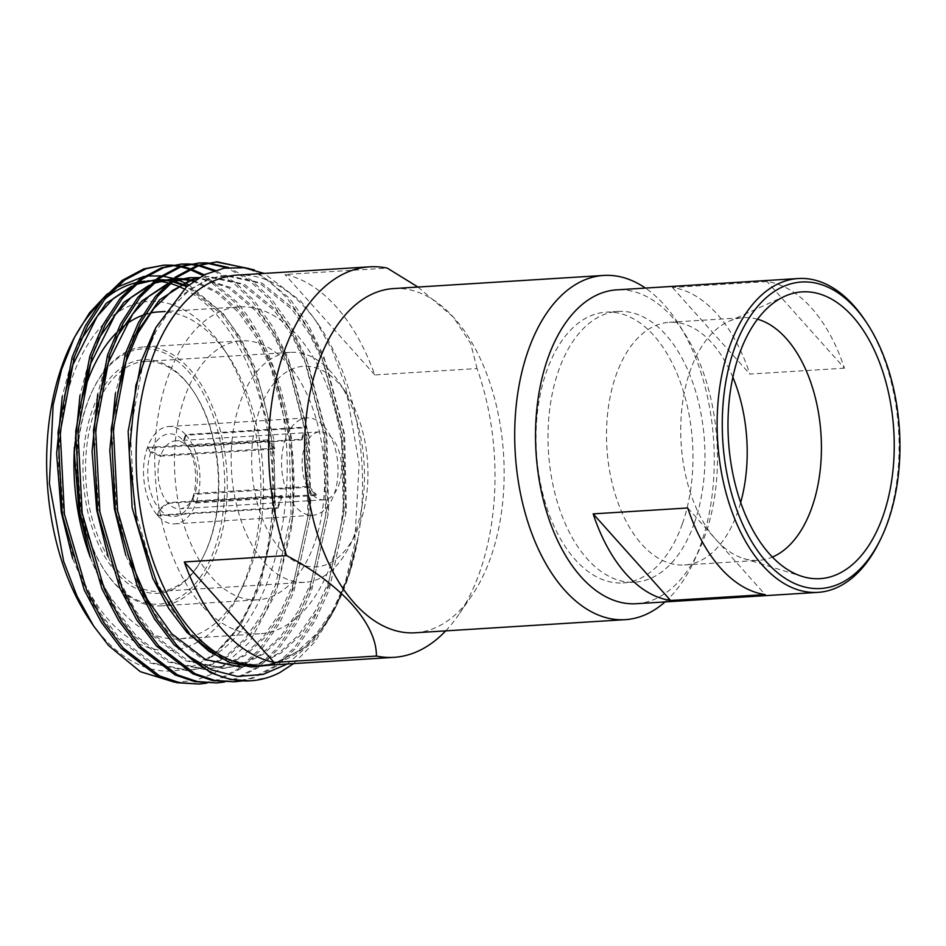 <?xml version="1.0" encoding="UTF-8"?>
<svg xmlns="http://www.w3.org/2000/svg" width="946" height="946" viewBox="0 0 946 946"><rect width="100%" height="100%" fill="white"/><g stroke="black" fill="none" stroke-linecap="round" stroke-linejoin="round"><path stroke-width="0.71" stroke-dasharray="4.73 3.55" d="M757.521 319.216A121.585 70.087 86.4 0 0 743.497 317.667A121.585 70.087 86.4 0 0 728.869 321.344A121.585 70.087 86.4 0 0 681.085 418.073A121.585 70.087 86.4 0 0 715.886 539.516A121.585 70.087 86.4 0 0 743.674 558.53A121.585 70.087 86.4 0 0 758.657 560.351A121.585 70.087 86.4 0 0 772.374 557.076M732.854 377.265A121.585 70.087 86.4 0 0 712.054 343.15A121.585 70.087 86.4 0 0 669.271 322.302A121.585 70.087 86.4 0 0 608.018 410.103A121.585 70.087 86.4 0 0 641.66 544.151A121.585 70.087 86.4 0 0 684.431 564.987A121.585 70.087 86.4 0 0 740.671 502.539M665.038 601.916A172.444 99.401 86.4 0 0 700.903 544.187A172.444 99.401 86.4 0 0 645.432 288.081M415.117 632.779A172.444 99.401 86.4 0 0 471.747 595.72A172.444 99.401 86.4 0 0 490.773 557.312A172.444 99.401 86.4 0 0 454.423 318.282A172.444 99.401 86.4 0 0 393.619 288.565M694.459 522.807A135.633 78.187 86.4 0 0 692.259 381.203A135.633 78.187 86.4 0 0 618.045 311.423A135.633 78.187 86.4 0 0 558.53 370.773A135.633 78.187 86.4 0 0 560.73 512.389A135.633 78.187 86.4 0 0 634.955 582.168A135.633 78.187 86.4 0 0 694.459 522.807M682.456 523.564A135.633 78.187 86.4 0 0 680.257 381.948A135.633 78.187 86.4 0 0 606.031 312.168A135.633 78.187 86.4 0 0 546.528 371.53A135.633 78.187 86.4 0 0 548.727 513.134A135.633 78.187 86.4 0 0 622.941 582.913A135.633 78.187 86.4 0 0 682.456 523.564M844.435 368.171L749.871 374.084A157.225 90.627 86.4 0 0 672.452 287.489L767.017 281.577A157.225 90.627 86.4 0 1 844.435 368.171L767.017 281.577M864.975 320.245A157.225 90.627 -93.6 0 1 886.887 523.564A157.225 90.627 -93.6 0 1 878.869 542.685M636.303 603.714A157.225 90.627 86.4 0 0 705.278 534.916A157.225 90.627 86.4 0 0 702.736 370.761A157.225 90.627 86.4 0 0 616.697 289.866M445.72 630.864A195.633 112.763 86.4 0 0 458.278 615.278A195.633 112.763 86.4 0 0 479.847 571.715A195.633 112.763 86.4 0 0 477.068 368.562L374.793 374.947A195.633 112.763 86.4 0 0 336.185 306.752A195.633 112.763 86.4 0 0 284.983 274.494L387.257 268.108M187.734 370.785A127.899 73.729 -93.6 0 1 214.801 548.195A127.899 73.729 -93.6 0 1 113.686 582.239A127.899 73.729 -93.6 0 1 104.45 570.237A127.899 73.729 -93.6 0 1 93.146 389.279A127.899 73.729 -93.6 0 1 187.734 370.785M114.655 583.67A129.744 74.793 86.4 0 0 160.3 605.913A129.744 74.793 86.4 0 0 225.668 512.212A129.744 74.793 86.4 0 0 189.768 369.165A129.744 74.793 86.4 0 0 144.123 346.922A129.744 74.793 86.4 0 0 93.82 387.919A129.744 74.793 86.4 0 0 105.29 571.49A129.744 74.793 86.4 0 0 114.655 583.67M184.588 379.76A117.044 67.473 86.4 0 0 92.058 410.919A117.044 67.473 86.4 0 0 116.831 573.264A117.044 67.473 86.4 0 0 203.378 556.343A117.044 67.473 86.4 0 0 193.043 390.745A117.044 67.473 86.4 0 0 184.588 379.76M118.865 571.644A115.199 66.409 -93.6 0 1 86.985 444.632A115.199 66.409 -93.6 0 1 145.022 361.443A115.199 66.409 -93.6 0 1 185.558 381.191A115.199 66.409 -93.6 0 1 193.871 391.999A115.199 66.409 -93.6 0 1 204.052 554.995A115.199 66.409 -93.6 0 1 159.389 591.392A115.199 66.409 -93.6 0 1 118.865 571.644M331.147 372.097A115.199 66.409 86.4 0 0 290.611 352.35A115.199 66.409 86.4 0 0 232.574 435.538A115.199 66.409 86.4 0 0 264.454 562.551A115.199 66.409 86.4 0 0 304.979 582.298A115.199 66.409 86.4 0 0 349.642 545.901A115.199 66.409 86.4 0 0 339.46 382.905A115.199 66.409 86.4 0 0 331.147 372.097M280.714 549.638A100.477 57.919 -93.6 0 1 259.452 410.257A100.477 57.919 -93.6 0 1 338.893 383.52A100.477 57.919 -93.6 0 1 346.141 392.945A100.477 57.919 -93.6 0 1 355.022 535.105A100.477 57.919 -93.6 0 1 280.714 549.638M197.619 642.121A174.833 100.784 86.4 0 0 238.392 595.2A174.833 100.784 86.4 0 0 222.949 347.844A174.833 100.784 86.4 0 0 210.319 331.431A174.833 100.784 86.4 0 0 72.109 377.962A174.833 100.784 86.4 0 0 109.109 620.47A174.833 100.784 86.4 0 0 197.075 642.429M158.514 311.908A163.788 94.411 -93.6 0 1 216.137 339.992A163.788 94.411 -93.6 0 1 227.951 355.365A163.788 94.411 -93.6 0 1 242.424 587.099A163.788 94.411 -93.6 0 1 178.936 638.857A163.788 94.411 -93.6 0 1 121.301 610.785A163.788 94.411 -93.6 0 1 90.118 556.804M74.438 447.009A163.788 94.411 -93.6 0 1 80.942 402.937M116.145 333.11A163.788 94.411 -93.6 0 1 120.059 329.338M142.456 315.361A163.788 94.411 -93.6 0 1 145.128 314.439M147.765 313.67A163.788 94.411 -93.6 0 1 150.343 313.043M301.372 439.251A34.044 19.63 -93.6 0 1 301.656 439.559A34.044 19.63 -93.6 0 1 301.928 439.866L187.852 446.997A34.044 19.63 -93.6 0 1 190.04 449.882A34.044 19.63 -93.6 0 1 194.947 493.445L192.629 497.951L196.319 502.078L316.39 494.569A48.766 28.108 86.4 0 1 316.07 495.491L308.692 487.237L194.628 494.356A34.044 19.63 -93.6 0 1 193.043 498.045A34.044 19.63 -93.6 0 1 179.846 508.806A34.044 19.63 -93.6 0 1 168.151 503.272L160.016 509.728L157.876 515.818L277.958 508.321A48.766 28.108 86.4 0 1 277.675 508.014A48.766 28.108 86.4 0 1 277.403 507.706L281.66 495.527L167.596 502.657A34.044 19.63 -93.6 0 1 160.513 456.197L274.577 449.078A34.044 19.63 -93.6 0 1 274.896 448.168L160.832 455.286A34.044 19.63 -93.6 0 1 175.601 440.848A34.044 19.63 -93.6 0 1 187.308 446.37L301.372 439.251L305.629 427.084L185.558 434.581L183.429 440.659A41.411 23.875 86.4 0 0 151.135 451.538L160.832 455.286M168.151 503.272L282.215 496.153A34.044 19.63 -93.6 0 1 281.943 495.846A34.044 19.63 -93.6 0 1 281.66 495.527M311.955 493.966A34.044 19.63 -93.6 0 1 302.531 456.433A34.044 19.63 -93.6 0 1 319.689 431.849A34.044 19.63 -93.6 0 1 331.668 437.679A34.044 19.63 -93.6 0 1 341.092 475.223A34.044 19.63 -93.6 0 1 323.934 499.807A34.044 19.63 -93.6 0 1 311.955 493.966M196.319 502.078A48.766 28.108 -93.6 0 0 186.114 435.195L306.185 427.698A48.766 28.108 86.4 0 0 305.913 427.391A48.766 28.108 86.4 0 0 305.629 427.084M323.922 426.256A48.766 28.108 -93.6 0 1 337.415 480.036A48.766 28.108 -93.6 0 1 312.842 515.251A48.766 28.108 -93.6 0 1 295.684 506.89A48.766 28.108 -93.6 0 1 282.192 453.122A48.766 28.108 -93.6 0 1 306.764 417.896A48.766 28.108 -93.6 0 1 323.922 426.256M316.07 495.491L195.999 502.988A48.766 28.108 -93.6 0 1 174.762 523.871A48.766 28.108 -93.6 0 1 157.876 515.818M287.087 363.087A129.744 74.793 -93.6 0 1 323 506.134A129.744 74.793 -93.6 0 1 257.619 599.835A129.744 74.793 -93.6 0 1 211.975 577.592A129.744 74.793 -93.6 0 1 176.074 434.545A129.744 74.793 -93.6 0 1 241.443 340.844A129.744 74.793 -93.6 0 1 287.087 363.087M202.113 605.736A163.788 94.411 -93.6 0 1 156.788 425.144A163.788 94.411 -93.6 0 1 239.326 306.871A163.788 94.411 -93.6 0 1 296.949 334.943A163.788 94.411 -93.6 0 1 342.275 515.535A163.788 94.411 -93.6 0 1 259.748 633.808A163.788 94.411 -93.6 0 1 202.113 605.736M261.534 665.594A195.633 112.763 86.4 0 0 337.379 603.785A195.633 112.763 86.4 0 0 320.091 326.997A195.633 112.763 86.4 0 0 305.972 308.644A195.633 112.763 86.4 0 0 237.15 275.109M272.2 664.932L304.305 647.726L322.101 628.759L337.249 604.056L349.736 572.697L358.156 537.198L349.145 573.938L336.055 606.433L313.977 640.477L287.288 663.986M293.627 663.595L314.805 642.05L332.519 613.528L345.633 580.939L354.596 544.458L359.137 463.989L345.373 385.306L332.223 350.327L315.621 320.292L300.97 301.254L264.088 273.418M184.186 288.956A195.396 112.633 -93.6 0 1 216.279 314.427A195.396 112.633 -93.6 0 1 257.619 585.456A195.396 112.633 -93.6 0 1 103.149 637.462A195.396 112.633 -93.6 0 1 89.054 619.133M188.845 284.912L220.323 311.21C266.098 362.507 287.525 470.753 266.938 555.219C255.976 604.009 236.512 638.455 208.546 658.546C277.639 623.225 307.355 474.726 272.625 370.938C262.314 342.428 249.377 319.263 233.839 301.431L202.941 275.487M174.572 682.208L194.935 680.6L214.553 673.197L249.519 642.299L275.936 592.929L291.049 530.245A210.118 121.123 86.4 0 0 272.625 370.938M250.288 680.824L268.711 677.194L279.768 672.594M242.164 680.919L253.197 678.164L275.842 666.599L296.867 647.277L314.983 621.073L329.255 589.701L345.633 514.198L343.646 432.251L323.78 356.323L307.888 324.029L289.228 297.966L254.368 269.906M232.219 681.948L250.986 678.294L273.619 666.741L294.644 647.407L312.771 621.215L327.044 589.843L343.41 514.34L341.435 432.393L321.569 356.465L305.676 324.171L287.016 298.108L268.877 280.726L249.165 268.617M224.439 682.019L235.471 679.263L258.116 667.71L279.129 648.377L297.257 622.184L311.53 590.801L327.907 515.31L325.921 433.363L306.055 357.434L290.162 325.14L271.502 299.078L251.021 279.91L228.684 267.529M214.494 683.059L233.26 679.405L255.893 667.852L276.918 648.518L295.046 622.314L309.318 590.943L325.684 515.44L323.709 433.493L303.843 357.576L287.951 325.282L269.291 299.22L248.916 280.134L226.709 267.753M206.713 683.13L217.746 680.375L240.379 668.822L261.403 649.488L279.531 623.284L293.804 591.912L310.182 516.41L308.195 434.462L288.329 358.546L272.436 326.24L253.776 300.189L235.27 282.511L215.144 270.343M196.768 684.159L215.522 680.517L238.167 668.952L259.192 649.63L277.32 623.426L291.593 592.054L307.958 516.551L305.984 434.604L286.118 358.676L270.225 326.382L251.565 300.32L233.414 282.925L213.69 270.828M215.995 261.912L214.884 261.971M208.274 262.976L207.162 262.917M207.174 263.213L206.062 263.118M198.27 263.023L197.158 263.083M199.511 265.318L198.388 265.105M190.548 264.088L189.425 264.017M198.424 265.696L197.3 265.459M189.448 264.312L188.325 264.23M180.544 264.123L179.433 264.194M291.049 530.245C302.838 445.507 278.94 349.689 236.051 301.289L204.218 274.825M190.832 268.889L189.697 268.51M181.786 266.429L180.662 266.204M172.822 265.199L171.699 265.128M189.756 269.421L188.621 269.019M180.698 266.807L179.574 266.571M171.723 265.424L170.599 265.329M162.818 265.235L161.707 265.294M417.966 287.04L453.43 317.17L470.682 343.528L477.068 368.562M374.793 374.947L284.983 274.494M71.778 342.677A195.396 112.633 -93.6 0 1 73.031 340.217M98.218 304.979A195.396 112.633 -93.6 0 1 105.349 298.546M135.408 282.842A195.396 112.633 -93.6 0 1 138.258 282.192M144.703 281.175A195.396 112.633 -93.6 0 1 147.34 280.95M154.21 280.856A195.396 112.633 -93.6 0 1 156.125 280.962M158.124 281.128A195.396 112.633 -93.6 0 1 159.389 281.269M168.222 282.913A195.396 112.633 -93.6 0 1 169.807 283.339M107.359 293.839L115.306 287.88M144.182 276.338L146.713 275.996M160.879 275.913L162.594 276.114M173.544 278.467L174.371 278.715M177.186 279.661L177.919 279.933M183.997 282.464L184.955 282.913M186.114 435.195L183.985 441.285L187.852 446.997M192.629 497.951A41.411 23.875 86.4 0 0 186.693 444.857A41.411 23.875 86.4 0 0 183.985 441.285M160.016 509.728A41.411 23.875 86.4 0 0 190.359 503.438A41.411 23.875 86.4 0 0 192.31 498.861L194.628 494.356M195.999 502.988L192.31 498.861M185.558 434.581A48.766 28.108 -93.6 0 0 168.684 426.528A48.766 28.108 -93.6 0 0 147.446 447.411L151.135 451.538M187.308 446.37L183.429 440.659M147.446 447.411L267.517 439.914A48.766 28.108 86.4 0 0 267.198 440.824L147.127 448.321A48.766 28.108 -93.6 0 0 157.332 515.203L277.403 507.706M157.332 515.203L159.46 509.114L167.596 502.657M160.513 456.197L150.816 452.448L147.127 448.321M150.816 452.448A41.411 23.875 86.4 0 0 159.46 509.114M194.947 493.445L309.011 486.327A34.044 19.63 -93.6 0 1 308.692 487.237M274.577 449.078L267.198 440.824M267.517 439.914L274.896 448.168M309.011 486.327L316.39 494.569M282.215 496.153L277.958 508.321M306.185 427.698L301.928 439.866M266.938 555.219L274.423 497.679L271.49 438.92L253.043 368.1L238.25 337.97L220.879 313.658L186.752 286.662M171.924 281.47L170.292 281.116M163.741 280.122L162.617 280.028M157.544 279.815L155.463 279.85M154.825 279.886L153.725 279.945M80.765 340.04L70.371 365.546L62.27 396.409M72.641 558.684L91.797 602.768L116.275 637.131L150.26 663.087L187.024 670.631L204.549 667.226L225.704 656.441L245.357 638.396L262.302 613.966L275.653 584.687L291.001 514.257L289.228 437.821L270.769 366.989L255.976 336.859L238.617 312.547L217.06 292.882L193.481 281.364M190.453 280.548L189.33 280.288M175.27 278.715L173.189 278.751M172.562 278.774L171.451 278.834M98.49 338.94L88.096 364.435L79.996 395.298M90.367 557.584L109.523 601.656L134.001 636.031L167.986 661.975L204.75 669.52L222.275 666.114L243.429 655.33L263.083 637.297L280.028 612.854L293.378 583.587L308.727 513.158L306.953 436.709L288.495 365.877L273.701 335.747L256.342 311.435L228.483 287.761L198.081 277.805M190.288 277.663L189.176 277.722M116.216 337.828L105.822 363.335L97.722 394.198M108.092 556.473L127.249 600.544L151.727 634.92L185.712 660.876L222.476 668.408L240 665.003L261.155 654.218L280.808 636.185L297.754 611.743L311.104 582.476L326.453 512.046L324.679 435.598L306.22 364.778L291.439 334.648L274.068 310.335L241.845 284.273L206.902 276.622L199.239 277.58M133.954 336.729L123.548 362.223L115.447 393.087M125.83 555.361L144.975 599.445L169.452 633.82L203.437 659.764L240.201 667.308L257.738 663.903L278.893 653.118L298.534 635.085L315.479 610.643L328.83 581.376L344.178 510.935L342.405 434.498L323.946 363.666L309.165 333.536L291.794 309.224L259.571 283.161L224.628 275.511L207.943 278.869L179.208 296.867L154.884 329.421M221.636 658.877L257.927 666.197L275.463 662.791L296.618 652.007L316.26 633.974L333.205 609.531L346.567 580.265L358.156 537.198M208.546 658.546L213.82 654.727M213.973 654.608L240.272 625.578L260.138 585.657L275.487 515.227L273.713 438.79L255.254 367.959L240.473 337.828L223.102 313.516L187.639 285.905M172.503 280.974L170.836 280.655M164.841 279.886L163.717 279.803M157.675 279.72L155.936 279.803M135.42 284.604L131.317 286.449M64.482 396.268L58.829 453.548L63.441 512.011L84.111 582.701L100.04 612.76L118.487 637.001L152.472 662.945L189.235 670.489L206.772 667.084L227.927 656.299L247.568 638.266L264.513 613.824L277.864 584.557L293.213 514.127L291.439 437.679L272.98 366.847L258.199 336.717L240.828 312.405L218.585 292.267L194.249 280.82M191.541 280.146L190.418 279.91M182.566 278.774L181.443 278.703M175.4 278.609L173.662 278.692M153.146 283.493L149.042 285.349M82.207 395.168L76.555 452.436L81.167 510.899L101.837 581.589L117.765 611.648L136.212 635.889L170.197 661.845L206.961 669.378L224.498 665.972L245.653 655.188L265.294 637.155L282.239 612.712L295.59 583.446L310.938 513.016L309.165 436.567L290.706 365.747L275.925 335.617L258.554 311.305L230.162 287.3L199.18 277.592M170.871 282.393L166.768 284.238M99.945 394.056L94.293 451.337L98.904 509.788L119.574 580.477L135.503 610.537L153.938 634.778L187.923 660.734L224.687 668.278L242.223 664.872L263.378 654.088L283.031 636.043L299.977 611.613L313.327 582.346L328.664 511.904L326.89 435.467L308.443 364.636L293.65 334.506L276.279 310.193L244.056 284.131L209.113 276.48L198.376 278.1M117.671 392.945L112.018 450.225L116.63 508.688L128.041 555.231M240.201 667.308L259.949 663.761L281.104 652.977L300.757 634.943L317.702 610.501L331.053 581.234L346.39 510.805L344.616 434.356L326.169 363.524L311.376 333.394L294.005 309.082L261.782 283.031L226.851 275.369L210.166 278.727L190.087 289.441L171.569 307.403L155.771 331.774L143.496 360.982L130.359 431.27L134.356 507.576L155.026 578.266L170.954 608.325L189.401 632.567L223.386 658.522L260.15 666.055L277.675 662.649L304.305 647.726M687.73 507.978L765.148 594.573M672.452 287.489L749.871 374.084M728.869 321.344L784.873 296.216M669.271 322.302L743.497 317.667M618.045 311.423L606.031 312.168M471.747 595.72L458.278 615.278M319.689 431.849L175.601 440.848M174.762 523.871L312.842 515.251M145.022 361.443L290.611 352.35M160.3 605.913L257.619 599.835M239.326 306.871L165.231 311.494M320.091 326.997L315.621 320.292M336.055 606.433L332.519 613.528M190.04 449.882L186.693 444.857M193.043 498.045L190.359 503.438M259.748 633.808L178.936 638.857M144.123 346.922L241.443 340.844M159.389 591.392L304.979 582.298M168.684 426.528L306.764 417.896M323.934 499.807L179.846 508.806M227.951 355.365L222.949 347.844M242.424 587.099L238.392 595.2M187.024 670.631L189.235 670.489M204.75 669.52L206.961 669.378M222.476 668.408L224.687 668.278M206.902 276.622L209.113 276.48M224.628 275.511L226.851 275.369M257.927 666.197L260.15 666.055M346.141 392.945L339.46 382.905M355.022 535.105L349.642 545.901M193.871 391.999L193.043 390.745M204.052 554.995L203.378 556.343M104.45 570.237L105.29 571.49M93.146 389.279L93.82 387.919M454.423 318.282L453.43 317.17M634.955 582.168L622.941 582.913M684.431 564.987L758.657 560.351M743.674 558.53L802.374 576.492"/><path stroke-width="1.42" d="M769.524 554.013A143.662 82.81 -93.6 0 1 728.408 410.517A143.662 82.81 -93.6 0 1 784.873 296.216A143.662 82.81 -93.6 0 1 852.701 316.508A143.662 82.81 -93.6 0 1 890.162 489.354A143.662 82.81 -93.6 0 1 802.374 576.492A143.662 82.81 -93.6 0 1 769.524 554.013M772.374 557.076A121.585 70.087 86.4 0 0 821.022 460.761A121.585 70.087 86.4 0 0 786.268 338.514A121.585 70.087 86.4 0 0 757.521 319.216M645.432 288.081A172.444 99.401 86.4 0 0 603.737 275.44A172.444 99.401 86.4 0 0 528.081 350.895A172.444 99.401 86.4 0 0 530.883 530.942A172.444 99.401 86.4 0 0 625.247 619.654A172.444 99.401 86.4 0 0 665.038 601.916M603.737 275.44L393.619 288.565A172.444 99.401 86.4 0 0 317.962 364.021A172.444 99.401 86.4 0 0 320.753 544.056A172.444 99.401 86.4 0 0 415.117 632.779L625.247 619.654M880.206 539.989L878.869 542.685A157.225 90.627 -93.6 0 1 817.912 592.373A157.225 90.627 -93.6 0 1 731.873 511.49A157.225 90.627 -93.6 0 1 729.331 347.336A157.225 90.627 -93.6 0 1 798.306 278.526A157.225 90.627 -93.6 0 1 864.975 320.245L866.642 322.752A153.548 88.51 86.4 0 0 734.179 349.204A153.548 88.51 86.4 0 0 760.809 555.101A153.548 88.51 86.4 0 0 880.206 539.989A153.548 88.51 86.4 0 0 888.046 521.317A153.548 88.51 86.4 0 0 866.642 322.752M798.306 278.526L616.697 289.866A157.225 90.627 86.4 0 0 547.722 358.676A157.225 90.627 86.4 0 0 550.265 522.831A157.225 90.627 86.4 0 0 636.303 603.714L817.912 592.373M417.966 287.04L387.257 268.108A195.633 112.763 86.4 0 0 369.638 266.831A195.633 112.763 86.4 0 0 283.8 352.432A195.633 112.763 86.4 0 0 286.579 555.586L184.304 561.971A195.633 112.763 86.4 0 0 222.925 630.178A195.633 112.763 86.4 0 0 274.115 662.437L376.402 656.051C376.827 624.088 341.317 584.226 286.579 555.586M376.402 656.051A195.633 112.763 86.4 0 0 394.021 657.328A195.633 112.763 86.4 0 0 445.72 630.864M90.118 556.804A163.788 94.411 -93.6 0 1 74.438 447.009M80.942 402.937A163.788 94.411 -93.6 0 1 116.145 333.11M120.059 329.338A163.788 94.411 -93.6 0 1 142.456 315.361M145.128 314.439A163.788 94.411 -93.6 0 1 147.765 313.67M150.343 313.043A163.788 94.411 -93.6 0 1 158.514 311.908L165.231 311.494M369.638 266.831L237.15 275.109A195.633 112.763 86.4 0 0 138.577 416.37A195.633 112.763 86.4 0 0 192.712 632.058A195.633 112.763 86.4 0 0 261.534 665.594L394.021 657.328M264.088 273.418L244.044 267.753L224.107 268.156L204.655 274.612L186.492 286.886L155.854 327.505L135.846 385.412L129.247 453.205L136.792 522.842L157.876 586.023L189.803 634.364L209.09 651.368L229.772 662.413L251.08 667.001L272.2 664.932M287.288 663.986L262.988 674.415L237.351 676.437L211.597 669.886L186.776 654.999A210.118 121.123 -93.6 0 0 250.619 680.801L250.288 680.824M293.627 663.595L279.768 672.594A210.118 121.123 -93.6 0 1 250.619 680.801M174.572 682.208L140.304 671.672L108.707 645.657L93.689 626.11L76.957 596.004L63.654 561.321L49.393 483.501L53.118 405.113L61.608 369.437L74.261 337.71L89.492 312.842L107.359 293.839M254.368 269.906L217.107 261.841L199.18 265.436L177.623 276.918L157.734 296.181L140.753 322.314L127.556 353.615L113.402 428.976L117.6 510.793L139.677 586.579L156.717 618.802L176.441 644.794L186.776 654.999M217.107 261.841L196.969 265.566L175.4 277.06L155.522 296.323L138.542 322.456L125.333 353.757L111.179 429.117L115.377 510.923L137.466 586.709L154.494 618.944L174.23 644.936L210.603 672.76L230.256 679.441L249.945 680.848M207.162 262.917L199.381 262.941L181.455 266.536L159.898 278.029L140.008 297.292L123.027 323.414L109.831 354.726L95.676 430.087L99.874 511.892L121.951 587.679L138.979 619.902L158.715 645.905L195.089 673.718L214.742 680.399L234.431 681.806L242.164 680.919M199.37 262.941L179.243 266.677L157.675 278.171L137.797 297.434L120.804 323.556L107.608 354.868L93.453 430.229L97.651 512.034L119.74 587.821L136.768 620.044L156.504 646.035L192.866 673.859L212.531 680.541L234.431 681.806M189.425 264.017L181.656 264.052L163.729 267.647L142.16 279.141L122.282 298.404L105.302 324.525L92.105 355.838L77.95 431.199L82.148 513.004L104.226 588.79L121.254 621.014L140.989 647.005L177.363 674.829L197.016 681.51L216.705 682.917L224.439 682.019M181.644 264.052L161.518 267.789L139.949 279.271L120.071 298.534L103.079 324.667L89.882 355.968L75.727 431.329L79.925 513.146L102.002 588.932L119.042 621.155L138.778 647.147L175.14 674.971L194.805 681.652L216.705 682.917M171.699 265.128L163.918 265.152L146.003 268.759L124.434 280.241L104.557 299.504L87.576 325.637L74.367 356.938L60.213 432.298L64.411 514.116L86.5 589.902L103.528 622.125L123.264 648.116L159.626 675.941L179.291 682.622L198.979 684.029L206.713 683.13M163.918 265.152L143.792 268.889L122.223 280.383L102.334 299.646L85.353 325.767L72.156 357.08L58.002 432.44L62.2 514.246L84.277 590.032L101.317 622.255L121.053 648.258L157.414 676.071L177.079 682.752L198.979 684.029M249.165 268.617L215.995 261.912M228.684 267.529L208.274 262.976M226.709 267.753L207.174 263.213M206.062 263.118L198.27 263.023M215.144 270.343L199.511 265.318M198.388 265.105L190.548 264.088M213.69 270.828L198.424 265.696M197.3 265.459L189.448 264.312M188.325 264.23L180.544 264.123M204.218 274.825L190.832 268.889M189.697 268.51L181.786 266.429M180.662 266.204L172.822 265.199M202.941 275.487L189.756 269.421M188.621 269.019L180.698 266.807M179.574 266.571L171.723 265.424M170.599 265.329L162.818 265.235M184.304 561.971L274.115 662.437M93.689 626.11L89.054 619.133A195.396 112.633 -93.6 0 1 71.778 342.677L74.261 337.71M73.031 340.217A195.396 112.633 -93.6 0 1 98.218 304.979M105.349 298.546A195.396 112.633 -93.6 0 1 135.408 282.842M138.258 282.192A195.396 112.633 -93.6 0 1 144.703 281.175M147.34 280.95A195.396 112.633 -93.6 0 1 154.21 280.856M156.125 280.962A195.396 112.633 -93.6 0 1 158.124 281.128M159.389 281.269A195.396 112.633 -93.6 0 1 168.222 282.913M169.807 283.339A195.396 112.633 -93.6 0 1 184.186 288.956M115.306 287.88L144.182 276.338M146.713 275.996L160.879 275.913M162.594 276.114L173.544 278.467M174.371 278.715L177.186 279.661M177.919 279.933L183.997 282.464M184.955 282.913L188.845 284.912M186.752 286.662L171.924 281.47M170.292 281.116L163.741 280.122M162.617 280.028L157.544 279.815M155.463 279.85L154.825 279.886M155.936 279.803L137.04 283.292L106.189 303.347L80.765 340.04M62.27 396.409L56.618 453.69L61.23 512.141L72.641 558.684M193.481 281.364L190.453 280.548M189.33 280.288L175.27 278.715M173.189 278.751L172.562 278.774M173.662 278.692L154.766 282.192L123.914 302.247L98.49 338.94M79.996 395.298L74.344 452.578L78.956 511.041L90.367 557.584M198.081 277.805L190.288 277.663M199.18 277.592L189.176 277.722L172.491 281.08L141.64 301.135L116.216 337.828M97.722 394.198L92.069 451.467L96.681 509.929L108.092 556.473M199.239 277.58L190.217 279.969L159.366 300.024L133.954 336.729M115.447 393.087L109.795 450.367L114.407 508.818L125.83 555.361M154.884 329.421L141.273 361.112L128.148 431.411L132.133 507.718L152.803 578.408L168.731 608.467L187.178 632.708L221.636 658.877M187.639 285.905L172.503 280.974M170.836 280.655L164.841 279.886M163.717 279.803L157.675 279.72M155.487 279.827L135.42 284.604M131.317 286.449L113.544 298.392L97.343 316.13L72.582 365.404L64.482 396.268M194.249 280.82L191.541 280.146M190.418 279.91L182.566 278.774M181.443 278.703L175.4 278.609M173.224 278.727L153.146 283.493M149.042 285.349L131.269 297.292L115.069 315.018L90.308 364.305L82.207 395.168M191.388 277.592L170.871 282.393M166.768 284.238L148.995 296.181L132.795 313.906L108.033 363.193L99.945 394.056M198.376 278.1L192.428 279.839L172.349 290.552L153.843 308.514L138.045 332.886L125.771 362.082L117.671 392.945M128.041 555.231L147.198 599.303L171.675 633.678L205.649 659.622L242.424 667.167M593.177 513.879A157.225 90.627 86.4 0 0 670.596 600.474L593.177 513.879L687.73 507.978A157.225 90.627 86.4 0 0 765.148 594.573L670.596 600.474M740.671 502.539A121.585 70.087 86.4 0 0 732.854 377.265"/></g></svg>
